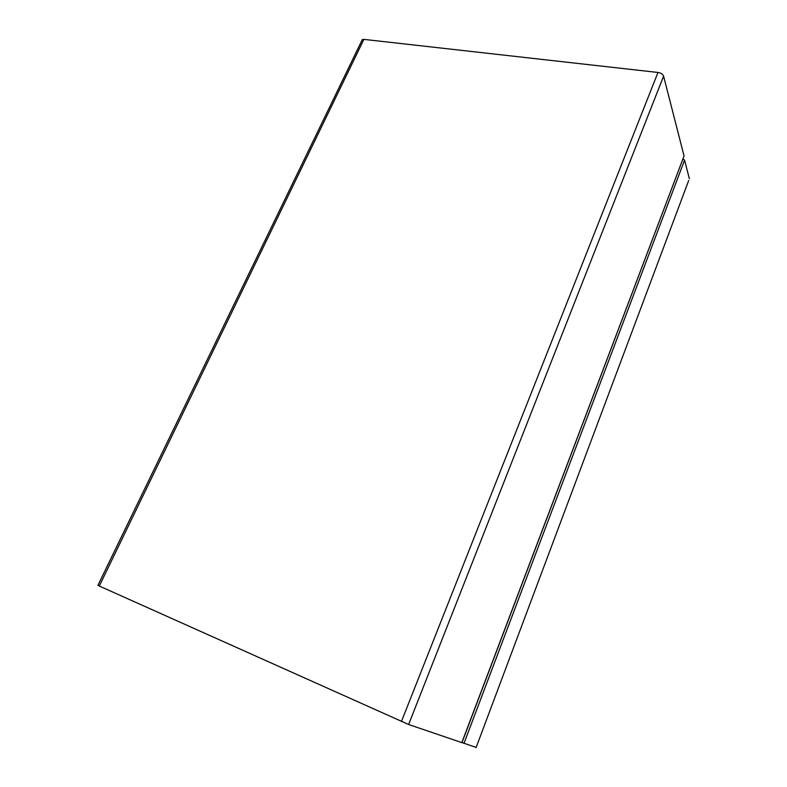 <?xml version="1.0" encoding="UTF-8"?>
<svg xmlns="http://www.w3.org/2000/svg" width="787" height="787" viewBox="0 0 787 787"><rect width="100%" height="100%" fill="white"/><g stroke="black" fill="none" stroke-linecap="round" stroke-linejoin="round"><path stroke-width="1.18" d="M363.889 39.38L99.3 586.04L408.62 724.502L663.589 76.132C662.811 74.204 660.942 72.984 657.971 72.463L363.889 39.38L362.335 39.537L361.627 40.993M408.62 724.502L461.949 742.653L684.051 155.915L663.589 76.132M99.3 586.04L97.942 585.302M461.979 742.564L476.155 747.443M688.684 180.518L476.105 747.552M689.363 178.718L684.572 160.105L682.988 159.033M401.429 721.502L657.971 72.463M461.792 742.712L684.051 155.915M684.572 160.105L463.986 743.4M362.335 39.537L97.903 585.39"/></g></svg>
